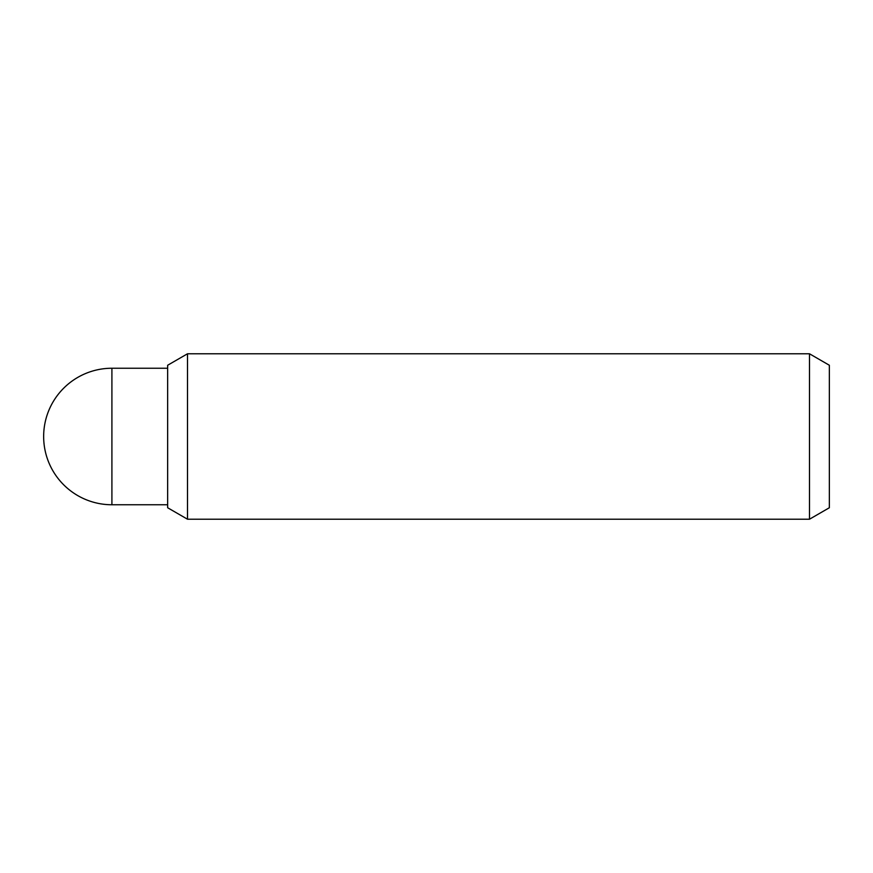 <?xml version="1.0" encoding="UTF-8"?>
<svg xmlns="http://www.w3.org/2000/svg" width="873" height="873" viewBox="0 0 873 873"><rect width="100%" height="100%" fill="white"/><g stroke="black" fill="none" stroke-linecap="round" stroke-linejoin="round"><path stroke-width="1.31" d="M809.5 519.217L829.35 507.748L829.35 365.252L809.5 353.783L809.5 519.217L187.499 519.217L187.499 353.783L167.649 365.252L167.649 507.748L187.499 519.217M111.908 504.758L111.908 368.242A68.258 68.258 0 0 0 43.65 436.5A68.258 68.258 0 0 0 111.908 504.758L167.649 504.758M809.5 353.783L187.499 353.783M167.649 368.242L111.908 368.242"/></g></svg>
